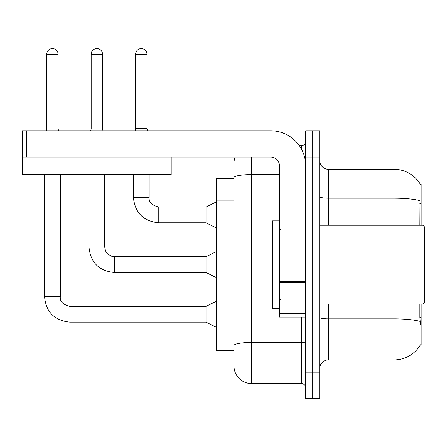 <?xml version="1.0" encoding="UTF-8"?>
<svg xmlns="http://www.w3.org/2000/svg" width="447" height="447" viewBox="0 0 447 447"><rect width="100%" height="100%" fill="white"/><g stroke="black" fill="none" stroke-linecap="round" stroke-linejoin="round"><path stroke-width="0.67" d="M421.152 303.96L421.152 345.067L420.292 345.067L420.448 344.805A30.608 30.608 0 0 1 394.042 359.93A30.608 30.608 0 0 0 420.292 345.067M421.152 225.249L421.152 184.147L420.359 184.253A30.608 30.608 0 0 0 394.042 169.279A30.608 30.608 0 0 1 420.292 184.147A30.608 30.608 0 0 0 394.042 169.279L328.45 169.279A8.744 8.744 0 0 1 319.7 160.529A8.744 8.744 0 0 0 328.45 169.279L328.45 225.249M233.993 178.459L216.504 178.459L216.504 350.75L233.993 350.75M319.7 368.68A8.744 8.744 0 0 1 328.45 359.93L394.042 359.93L394.042 303.96M312.704 372.178L312.704 398.411L319.7 398.411L319.7 372.178L312.704 372.178L312.704 398.411L305.709 398.411L305.709 372.178L312.704 372.178L312.704 157.031L312.704 372.178M305.709 372.178L305.709 130.798L312.704 130.798L312.704 157.031L312.704 130.798L319.7 130.798L319.7 372.178M420.448 324.952L419.884 317.353L419.884 303.96M419.884 225.249L420.007 200.686A30.608 5.314 180 0 0 394.042 198.183L394.042 169.279A30.608 30.608 0 0 1 420.359 184.253M233.993 356.432L233.993 172.777M251.488 157.031L251.488 383.543L301.334 383.543L301.334 317.079M299.35 145.666L301.334 145.666A4.375 4.375 0 0 0 305.709 141.291M305.709 387.918A4.375 4.375 0 0 0 301.334 383.543M233.993 163.155A17.489 17.489 0 0 1 235.1 157.031M251.488 383.543A17.489 17.489 0 0 1 233.993 366.054M146.974 128.697L135.609 128.697L135.609 54.271A5.682 5.682 0 0 1 141.291 48.589A5.682 5.682 0 0 1 146.974 54.271L146.974 128.697L147.499 130.798M216.504 228.048L206.011 222.802L206.011 207.056L216.504 201.809M133.418 174.526L133.418 197.44L149.164 197.44L149.164 174.526M305.709 317.079L279.47 317.079L279.47 281.711L305.709 281.711M305.709 165.781A34.983 34.983 0 0 0 270.726 130.798L26.725 130.798L26.725 157.031L270.726 157.031A8.744 8.744 0 0 1 279.47 165.781L279.47 281.711M22.523 157.031L22.523 174.526L171.201 174.526L171.201 157.031L22.35 157.031L22.35 130.798L26.725 130.798M279.47 220.874L272.474 220.874L272.474 308.335L279.47 308.335M422.901 303.96L424.65 302.211L424.65 226.998L422.901 225.249L422.901 303.96L319.7 303.96M58.121 128.959L46.751 128.959L46.751 54.271A5.682 5.682 0 0 1 52.433 48.589A5.682 5.682 0 0 1 58.121 54.271L58.121 128.959L58.579 130.798M216.504 327.4L206.011 322.153L206.011 306.407L216.504 301.161M44.566 174.526L44.566 296.791L60.306 296.791L60.306 174.526M102.547 128.959L91.177 128.959L91.177 54.271A5.682 5.682 0 0 1 96.865 48.589A5.682 5.682 0 0 1 102.547 54.271L102.547 128.959L103.006 130.798M216.504 277.721L206.011 272.474L206.011 256.734L216.504 251.488M88.992 174.526L88.992 247.113L104.732 247.113L104.732 174.526M421.152 317.353L419.884 317.353M421.152 203.659L419.884 203.659M233.993 200.139L216.504 200.139M233.993 319.957L216.504 319.957M420.102 321.404A30.608 5.314 180 0 0 394.042 318.873L328.45 318.873L328.45 359.93M394.042 225.249L394.042 198.183L328.45 198.183A8.744 1.52 0 0 1 319.7 196.669M319.7 157.031L305.709 157.031M328.45 303.96L328.45 318.873A8.744 1.52 0 0 1 319.7 317.359M305.709 341.731A4.375 0.76 0 0 1 301.334 342.486L251.488 342.486A17.489 3.04 180 0 0 233.993 345.525M233.993 177.61A17.489 3.04 180 0 1 251.488 174.57L279.47 174.57M301.334 148.845L301.334 145.666M206.011 222.802L158.78 222.802C143.398 221.282 134.938 212.828 133.418 197.44C134.938 212.828 143.398 221.282 158.78 222.802C143.398 221.282 134.938 212.828 133.418 197.44C134.938 212.828 143.398 221.282 158.78 222.802C143.398 221.282 134.938 212.828 133.418 197.44C134.938 212.828 143.398 221.282 158.78 222.802C143.398 221.282 134.938 212.828 133.418 197.44C134.938 212.828 143.398 221.282 158.78 222.802C143.398 221.282 134.938 212.828 133.418 197.44C134.938 212.828 143.398 221.282 158.78 222.802C143.398 221.282 134.938 212.828 133.418 197.44C134.938 212.828 143.398 221.282 158.78 222.802C143.398 221.282 134.938 212.828 133.418 197.44C134.938 212.828 143.398 221.282 158.78 222.802C143.398 221.282 134.938 212.828 133.418 197.44C134.938 212.828 143.398 221.282 158.78 222.802L158.78 207.073M135.609 54.271L146.974 54.271M305.709 282.47L279.47 282.47M279.47 313.464L305.709 313.464M206.011 322.153L69.928 322.153C54.54 320.628 46.086 312.174 44.566 296.791C46.086 312.174 54.54 320.628 69.928 322.153C54.54 320.628 46.086 312.174 44.566 296.791C46.086 312.174 54.54 320.628 69.928 322.153C54.54 320.628 46.086 312.174 44.566 296.791C46.086 312.174 54.54 320.628 69.928 322.153C54.54 320.628 46.086 312.174 44.566 296.791C46.086 312.174 54.54 320.628 69.928 322.153C54.54 320.628 46.086 312.174 44.566 296.791C46.086 312.174 54.54 320.628 69.928 322.153C54.54 320.628 46.086 312.174 44.566 296.791C46.086 312.174 54.54 320.628 69.928 322.153C54.54 320.628 46.086 312.174 44.566 296.791C46.086 312.174 54.54 320.628 69.928 322.153C54.54 320.628 46.086 312.174 44.566 296.791C46.086 312.174 54.54 320.628 69.928 322.153L69.928 306.424C62.982 304.658 59.775 301.457 60.306 296.791C59.775 301.457 62.982 304.658 69.928 306.407C62.982 304.658 59.775 301.457 60.306 296.791C59.775 301.457 62.982 304.658 69.928 306.407C62.982 304.658 59.775 301.457 60.306 296.791C59.775 301.457 62.982 304.658 69.928 306.407C62.982 304.658 59.775 301.457 60.306 296.791C59.775 301.457 62.982 304.658 69.928 306.407C62.982 304.658 59.775 301.457 60.306 296.791C59.775 301.457 62.982 304.658 69.928 306.407C62.982 304.658 59.775 301.457 60.306 296.791C59.775 301.457 62.982 304.658 69.928 306.407C62.982 304.658 59.775 301.457 60.306 296.791C59.775 301.457 62.982 304.658 69.928 306.407C62.982 304.658 59.775 301.457 60.306 296.791C59.775 301.457 62.982 304.658 69.928 306.407C62.982 304.658 59.775 301.457 60.306 296.791M46.751 54.271L58.121 54.271M206.011 272.474L114.354 272.474C98.966 270.955 90.512 262.501 88.992 247.113C90.512 262.501 98.966 270.955 114.354 272.474C98.966 270.955 90.512 262.501 88.992 247.113C90.512 262.501 98.966 270.955 114.354 272.474C98.966 270.955 90.512 262.501 88.992 247.113C90.512 262.501 98.966 270.955 114.354 272.474C98.966 270.955 90.512 262.501 88.992 247.113C90.512 262.501 98.966 270.955 114.354 272.474C98.966 270.955 90.512 262.501 88.992 247.113C90.512 262.501 98.966 270.955 114.354 272.474C98.966 270.955 90.512 262.501 88.992 247.113C90.512 262.501 98.966 270.955 114.354 272.474C98.966 270.955 90.512 262.501 88.992 247.113C90.512 262.501 98.966 270.955 114.354 272.474C98.966 270.955 90.512 262.501 88.992 247.113C90.512 262.501 98.966 270.955 114.354 272.474L114.354 256.734L206.011 256.734M91.177 54.271L102.547 54.271M149.164 197.44C148.633 202.105 151.84 205.313 158.78 207.056C151.84 205.313 148.633 202.105 149.164 197.44C148.633 202.105 151.84 205.313 158.78 207.056C151.84 205.313 148.633 202.105 149.164 197.44C148.633 202.105 151.84 205.313 158.78 207.056C151.84 205.313 148.633 202.105 149.164 197.44C148.633 202.105 151.84 205.313 158.78 207.056C151.84 205.313 148.633 202.105 149.164 197.44C148.633 202.105 151.84 205.313 158.78 207.056C151.84 205.313 148.633 202.105 149.164 197.44C148.633 202.105 151.84 205.313 158.78 207.056C151.84 205.313 148.633 202.105 149.164 197.44C148.633 202.105 151.84 205.313 158.78 207.056C151.84 205.313 148.633 202.105 149.164 197.44C148.633 202.105 151.84 205.313 158.78 207.056C151.84 205.313 148.633 202.105 149.164 197.44C148.633 202.105 151.84 205.313 158.78 207.056L206.011 207.056M133.418 197.44C134.938 212.828 143.398 221.282 158.78 222.802M135.609 128.697L135.083 130.798M280.347 229.624L279.47 228.747M319.7 225.249L422.901 225.249M280.347 299.585L279.47 300.462M206.011 306.407L69.928 306.407M44.566 296.791C46.086 312.174 54.54 320.628 69.928 322.153M46.751 128.959L46.292 130.798M104.732 247.113L105.498 250.868L107.554 253.918L112.102 256.466L114.354 256.734M91.177 128.959L90.719 130.798"/></g></svg>
